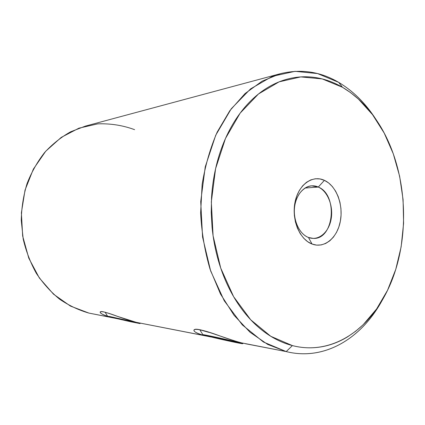 <?xml version="1.0" encoding="UTF-8"?>
<svg xmlns="http://www.w3.org/2000/svg" width="425" height="425" viewBox="0 0 425 425"><rect width="100%" height="100%" fill="white"/><g stroke="black" fill="none" stroke-linecap="round" stroke-linejoin="round"><path stroke-width="0.64" d="M245.485 343.735L286.2 351.587L267.676 344.42L250.033 332.244L234.048 315.276L220.49 293.999L210.051 269.168C204.792 251.17 201.647 232.486 200.616 213.111L202.141 184.407C205.19 165.67 210.205 148.235 217.18 132.095L229.824 110.697L245.05 93.564L262.108 81.17L280.245 73.727C300.879 68.685 320.37 71.57 338.714 82.381C353.308 91.141 365.712 103.466 375.918 119.351L374.808 117.661C364.804 102.563 352.771 90.807 338.714 82.381L342.444 87.263C355.9 95.274 367.434 106.532 377.044 121.024C409.875 169.894 412.579 247.462 383.233 298.499C363.518 333.784 328.488 354.949 292.395 345.594L286.2 351.587L241.613 342.885C225.409 338.656 197.625 326.889 194.432 329.635C192.637 331.176 196.191 333.216 205.1 335.761L205.371 335.511L205.1 335.761L136.255 322.325C122.379 318.909 102.68 310.117 100.481 311.764C99.232 313.082 103.052 315.021 111.934 317.581L88.921 313.087L111.934 317.581C106.335 316.158 102.691 314.728 101.007 313.294C99.338 311.822 100.119 311.344 103.349 311.865C106.585 312.534 111.419 314.075 117.858 316.498L136.255 322.325L205.1 335.761C198.873 334.14 195.234 332.552 194.177 330.995C193.157 329.386 195.091 328.982 199.978 329.789C204.887 330.788 211.438 332.802 219.635 335.83C227.821 338.831 235.153 341.179 241.613 342.885L286.2 351.587C324.137 361.08 360.708 338.746 381.236 302.01L382.973 298.961M318.293 187.053C308.816 182.623 297.712 190.559 295.008 204.388C292.156 218.147 298.658 233.84 308.46 237.463L312.067 244.046C299.699 239.567 291.401 219.624 295.035 202.125C298.483 184.551 312.55 174.643 324.413 180.338L318.293 187.053L305.028 188.036L318.293 187.053C338.226 194.73 334.114 239.647 313.363 238.42L308.46 237.463C299.885 234.233 293.574 221.781 294.382 209.212C295.12 196.632 302.781 186.416 311.53 185.826L318.293 187.053L324.413 180.338L328.621 182.936L332.403 186.602L335.628 191.186L338.172 196.52L339.968 202.406L340.946 208.633L341.078 214.97L340.356 221.207L338.799 227.115L336.467 232.48L333.434 237.107L329.795 240.821L325.688 243.461L321.252 244.922L316.652 245.124L312.067 244.046L307.679 241.703L303.663 238.17L300.188 233.575L297.399 228.097L295.428 221.951L294.35 215.395L294.217 208.691L295.035 202.125L296.767 195.968L299.333 190.469L302.627 185.847L306.499 182.282L310.787 179.897L315.323 178.771L319.924 178.93L324.413 180.338C336.329 185.789 343.522 204.669 340.356 221.207C337.354 237.814 324.387 248.784 312.067 244.046L308.46 237.463C318.229 241.299 328.637 232.693 331.064 219.475C333.625 206.311 327.813 191.287 318.293 187.053M116.854 318.596L115.271 318.304M211.507 337.062L208.85 336.579M382.218 300.257C362.477 336.743 327.245 359.747 289.967 352.421M142.343 323.515L211.538 337.067M280.245 73.727L85.478 126.087L70.614 131.798C61.099 137.169 52.424 144.086 44.583 152.548C37.384 161.803 31.54 172.146 27.051 183.579C23.455 195.463 21.521 207.729 21.25 220.378L23.21 239.11C26.079 251.35 30.478 262.788 36.391 273.429C43.068 283.411 50.825 292.012 59.649 299.221C68.919 305.522 78.678 310.144 88.921 313.087L116.875 318.601M342.444 87.263C336.791 83.964 330.921 81.414 324.828 79.624C318.734 77.833 312.518 76.888 306.181 76.776C299.848 76.67 293.51 77.467 287.178 79.156C280.84 80.856 274.64 83.481 268.584 87.019C262.523 90.573 256.748 95.025 251.26 100.374C245.772 105.735 240.72 111.913 236.098 118.915C231.482 125.927 227.439 133.625 223.959 142.008C220.49 150.402 217.701 159.285 215.592 168.667C213.488 178.054 212.133 187.701 211.533 197.604L211.225 212.468L212.075 227.333C213.037 237.24 214.742 246.893 217.191 256.286C219.651 265.668 222.774 274.561 226.562 282.96C230.355 291.343 234.701 299.046 239.594 306.053C244.487 313.055 249.794 319.228 255.505 324.572C261.221 329.906 267.187 334.332 273.408 337.854C279.634 341.365 285.961 343.942 292.395 345.594C298.823 347.236 305.219 347.969 311.578 347.799C317.937 347.623 324.142 346.598 330.193 344.733C336.239 342.863 342.035 340.234 347.576 336.844L355.629 331.266L363.184 324.705L376.608 308.959L387.542 290.275L395.771 269.333L401.147 246.808L403.591 223.353L403.081 199.612L399.627 176.226L393.295 153.834L384.2 133.083L372.518 114.633L358.487 99.142L350.694 92.708L342.444 87.263L338.714 82.381L317.544 73.562L295.051 71.331L272.303 76.341L250.569 88.889L231.248 108.779L215.725 135.23L205.248 166.818L200.722 201.556L202.566 237.076L210.635 270.911L224.257 300.794L242.319 324.902L263.452 342.024L286.2 351.587L292.395 345.594L270.767 336.292L250.713 319.791L233.607 296.666L220.718 268.074L213.079 235.753L211.326 201.838L215.592 168.667L225.478 138.465L240.157 113.119L258.469 93.989L279.108 81.85L300.757 76.909L322.214 78.912L342.444 87.263M88.921 313.087L70.407 306.058L53.518 294.185L39.323 277.95L28.788 258.182L22.658 236.024L21.383 212.829L25.043 190.055L33.362 169.113L45.719 151.236L61.253 137.381L78.949 128.164L97.739 123.861C110.473 123.393 122.761 125.327 134.597 129.657M132.313 321.555L109.735 316.513L108.104 316.391L115.526 318.283L107.552 316.184L132.313 321.555L139.921 323.579L115.526 318.283L130.459 321.709L139.921 323.563L132.313 321.555M113.969 317.757L133.689 322.044L113.969 317.757M123.627 319.632L123.521 320.057L123.627 319.632M235.997 341.339L235.631 341.716L242.643 343.682C242.691 344.091 222.179 339.697 210.433 336.802L235.094 342.353L242.494 343.697L240.518 342.97L209.87 335.92L202.964 334.703L210.433 336.802L202.922 334.735C201.721 334.071 223.423 338.693 235.631 341.716L235.997 341.339M211.942 336.552L235.763 342.013L220.538 339.038L209.929 336.435L211.942 336.552L235.763 342.013L220.538 339.038L220.665 338.438L220.538 339.038L209.929 336.435L211.942 336.552M208.856 332.345L199.792 329.757M194.523 329.678L195.091 329.433M100.571 311.796L100.922 311.652M374.808 117.661L376.778 120.62M105.161 312.269L107.552 316.179M140.478 323.223L139.921 323.579M243.27 343.278L242.648 343.682M199.787 329.757L202.916 334.73"/></g></svg>
